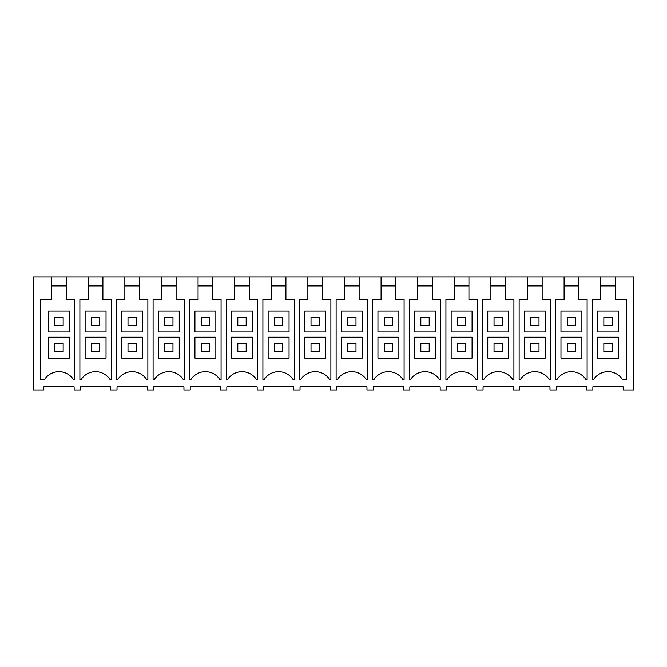 <?xml version="1.0" encoding="UTF-8"?>
<svg xmlns="http://www.w3.org/2000/svg" width="667" height="667" viewBox="0 0 667 667"><rect width="100%" height="100%" fill="white"/><g stroke="black" fill="none" stroke-linecap="round" stroke-linejoin="round"><path stroke-width="1" d="M88.252 277.022L102.901 277.022L102.901 299.508L111.264 299.508L111.264 379.515L110.038 379.515A17.259 17.259 0 0 0 81.116 379.515L79.89 379.515L79.89 299.508L88.252 299.508L88.252 277.022L66.3 277.022L66.3 299.508L74.662 299.508L74.662 379.515L73.437 379.515A17.259 17.259 0 0 0 44.506 379.515L40.67 379.515L40.67 299.508L51.651 299.508L51.651 277.022L33.35 277.022L33.35 389.978L43.805 389.978L43.805 386.835L74.137 386.835L74.137 389.978L80.415 389.978L80.415 386.835L110.739 386.835L110.739 389.978L117.017 389.978L117.017 386.835L147.34 386.835L147.34 389.978L153.618 389.978L153.618 386.835L183.95 386.835L183.95 389.978L190.22 389.978L190.22 386.835L220.552 386.835L220.552 389.978L226.83 389.978L226.83 386.835L257.154 386.835L257.154 389.978L263.432 389.978L263.432 386.835L293.755 386.835L293.755 389.978L300.033 389.978L300.033 386.835L330.365 386.835L330.365 389.978L336.635 389.978L336.635 386.835L366.967 386.835L366.967 389.978L373.245 389.978L373.245 386.835L403.568 386.835L403.568 389.978L409.846 389.978L409.846 386.835L440.17 386.835L440.17 389.978L446.448 389.978L446.448 386.835L476.78 386.835L476.78 389.978L483.05 389.978L483.05 386.835L513.382 386.835L513.382 389.978L519.66 389.978L519.66 386.835L549.983 386.835L549.983 389.978L556.261 389.978L556.261 386.835L586.585 386.835L586.585 389.978L592.863 389.978L592.863 386.835L623.195 386.835L623.195 389.978L633.65 389.978L633.65 277.022L615.349 277.022L615.349 299.508L626.33 299.508L626.33 379.515L622.494 379.515A17.259 17.259 0 0 0 593.563 379.515L592.338 379.515L592.338 299.508L600.7 299.508L600.7 277.022L578.748 277.022L578.748 299.508L587.11 299.508L587.11 379.515L585.884 379.515A17.259 17.259 0 0 0 556.962 379.515L555.736 379.515L555.736 299.508L564.099 299.508L564.099 277.022L578.748 277.022M102.901 277.022L124.854 277.022L124.854 299.508L116.492 299.508L116.492 379.515L117.717 379.515A17.259 17.259 0 0 1 146.64 379.515L147.866 379.515L147.866 299.508L139.503 299.508L139.503 277.022L161.456 277.022L161.456 299.508L153.093 299.508L153.093 379.515L154.319 379.515A17.259 17.259 0 0 1 183.25 379.515L184.467 379.515L184.467 299.508L176.105 299.508L176.105 277.022L198.066 277.022L198.066 299.508L189.703 299.508L189.703 379.515L190.92 379.515A17.259 17.259 0 0 1 219.852 379.515L221.077 379.515L221.077 299.508L212.715 299.508L212.715 277.022L234.667 277.022L234.667 299.508L226.305 299.508L226.305 379.515L227.53 379.515A17.259 17.259 0 0 1 256.453 379.515L257.679 379.515L257.679 299.508L249.316 299.508L249.316 277.022L271.269 277.022L271.269 299.508L262.906 299.508L262.906 379.515L264.132 379.515A17.259 17.259 0 0 1 293.055 379.515L294.28 379.515L294.28 299.508L285.918 299.508L285.918 277.022L307.871 277.022L307.871 299.508L299.508 299.508L299.508 379.515L300.734 379.515A17.259 17.259 0 0 1 329.665 379.515L330.882 379.515L330.882 299.508L322.52 299.508L322.52 277.022L344.48 277.022L344.48 299.508L336.118 299.508L336.118 379.515L337.335 379.515A17.259 17.259 0 0 1 366.266 379.515L367.492 379.515L367.492 299.508L359.129 299.508L359.129 277.022L381.082 277.022L381.082 299.508L372.72 299.508L372.72 379.515L373.945 379.515A17.259 17.259 0 0 1 402.868 379.515L404.094 379.515L404.094 299.508L395.731 299.508L395.731 277.022L417.684 277.022L417.684 299.508L409.321 299.508L409.321 379.515L410.547 379.515A17.259 17.259 0 0 1 439.47 379.515L440.695 379.515L440.695 299.508L432.333 299.508L432.333 277.022L454.285 277.022L454.285 299.508L445.923 299.508L445.923 379.515L447.148 379.515A17.259 17.259 0 0 1 476.08 379.515L477.297 379.515L477.297 299.508L468.934 299.508L468.934 277.022L490.895 277.022L490.895 299.508L482.533 299.508L482.533 379.515L483.75 379.515A17.259 17.259 0 0 1 512.681 379.515L513.907 379.515L513.907 299.508L505.544 299.508L505.544 277.022L527.497 277.022L527.497 299.508L519.134 299.508L519.134 379.515L520.36 379.515A17.259 17.259 0 0 1 549.283 379.515L550.508 379.515L550.508 299.508L542.146 299.508L542.146 277.022L564.099 277.022M615.349 277.022L600.7 277.022M66.3 277.022L51.651 277.022M124.854 277.022L139.503 277.022M161.456 277.022L176.105 277.022M198.066 277.022L212.715 277.022M234.667 277.022L249.316 277.022M271.269 277.022L285.918 277.022M307.871 277.022L322.52 277.022M344.48 277.022L359.129 277.022M381.082 277.022L395.731 277.022M417.684 277.022L432.333 277.022M454.285 277.022L468.934 277.022M490.895 277.022L505.544 277.022M527.497 277.022L542.146 277.022M66.3 285.918L51.651 285.918M69.435 337.16L48.516 337.16L69.435 337.16L69.435 358.079L48.516 358.079L48.516 337.16M69.435 311.014L48.516 311.014L48.516 331.933L69.435 331.933L69.435 311.014L48.516 311.014M615.349 285.918L600.7 285.918M618.484 337.16L597.565 337.16L618.484 337.16L618.484 358.079L597.565 358.079L597.565 337.16M618.484 311.014L597.565 311.014L597.565 331.933L618.484 331.933L618.484 311.014L597.565 311.014M88.252 285.918L102.901 285.918M106.036 337.16L85.118 337.16L106.036 337.16L106.036 358.079L85.118 358.079L85.118 337.16M106.036 311.014L85.118 311.014L85.118 331.933L106.036 331.933L106.036 311.014L85.118 311.014M124.854 285.918L139.503 285.918M142.638 337.16L121.719 337.16L142.638 337.16L142.638 358.079L121.719 358.079L121.719 337.16M142.638 311.014L121.719 311.014L121.719 331.933L142.638 331.933L142.638 311.014L121.719 311.014M161.456 285.918L176.105 285.918M179.24 337.16L158.329 337.16L179.24 337.16L179.24 358.079L158.329 358.079L158.329 337.16M179.24 311.014L158.329 311.014L158.329 331.933L179.24 331.933L179.24 311.014L158.329 311.014M198.066 285.918L212.715 285.918M215.85 337.16L194.931 337.16L215.85 337.16L215.85 358.079L194.931 358.079L194.931 337.16M215.85 311.014L194.931 311.014L194.931 331.933L215.85 331.933L215.85 311.014L194.931 311.014M234.667 285.918L249.316 285.918M252.451 337.16L231.532 337.16L252.451 337.16L252.451 358.079L231.532 358.079L231.532 337.16M252.451 311.014L231.532 311.014L231.532 331.933L252.451 331.933L252.451 311.014L231.532 311.014M271.269 285.918L285.918 285.918M289.053 337.16L268.134 337.16L289.053 337.16L289.053 358.079L268.134 358.079L268.134 337.16M289.053 311.014L268.134 311.014L268.134 331.933L289.053 331.933L289.053 311.014L268.134 311.014M307.871 285.918L322.52 285.918M325.654 337.16L304.744 337.16L325.654 337.16L325.654 358.079L304.744 358.079L304.744 337.16M325.654 311.014L304.744 311.014L304.744 331.933L325.654 331.933L325.654 311.014L304.744 311.014M344.48 285.918L359.129 285.918M362.256 337.16L341.346 337.16L362.256 337.16L362.256 358.079L341.346 358.079L341.346 337.16M362.256 311.014L341.346 311.014L341.346 331.933L362.256 331.933L362.256 311.014L341.346 311.014M381.082 285.918L395.731 285.918M398.866 337.16L377.947 337.16L398.866 337.16L398.866 358.079L377.947 358.079L377.947 337.16M398.866 311.014L377.947 311.014L377.947 331.933L398.866 331.933L398.866 311.014L377.947 311.014M417.684 285.918L432.333 285.918M435.468 337.16L414.549 337.16L435.468 337.16L435.468 358.079L414.549 358.079L414.549 337.16M435.468 311.014L414.549 311.014L414.549 331.933L435.468 331.933L435.468 311.014L414.549 311.014M454.285 285.918L468.934 285.918M472.069 337.16L451.15 337.16L472.069 337.16L472.069 358.079L451.15 358.079L451.15 337.16M472.069 311.014L451.15 311.014L451.15 331.933L472.069 331.933L472.069 311.014L451.15 311.014M490.895 285.918L505.544 285.918M508.671 337.16L487.76 337.16L508.671 337.16L508.671 358.079L487.76 358.079L487.76 337.16M508.671 311.014L487.76 311.014L487.76 331.933L508.671 331.933L508.671 311.014L487.76 311.014M527.497 285.918L542.146 285.918M545.281 337.16L524.362 337.16L545.281 337.16L545.281 358.079L524.362 358.079L524.362 337.16M545.281 311.014L524.362 311.014L524.362 331.933L545.281 331.933L545.281 311.014L524.362 311.014M564.099 285.918L578.748 285.918M581.882 337.16L560.964 337.16L581.882 337.16L581.882 358.079L560.964 358.079L560.964 337.16M581.882 311.014L560.964 311.014L560.964 331.933L581.882 331.933L581.882 311.014L560.964 311.014M54.786 325.654L54.786 317.292L63.157 317.292L63.157 325.654L54.786 325.654M91.396 325.654L91.396 317.292L99.758 317.292L99.758 325.654L91.396 325.654M127.997 325.654L127.997 317.292L136.36 317.292L136.36 325.654L127.997 325.654M164.599 325.654L164.599 317.292L172.97 317.292L172.97 325.654L164.599 325.654M201.201 325.654L201.201 317.292L209.571 317.292L209.571 325.654L201.201 325.654M237.811 325.654L237.811 317.292L246.173 317.292L246.173 325.654L237.811 325.654M274.412 325.654L274.412 317.292L282.775 317.292L282.775 325.654L274.412 325.654M311.014 325.654L311.014 317.292L319.385 317.292L319.385 325.654L311.014 325.654M347.615 325.654L347.615 317.292L355.986 317.292L355.986 325.654L347.615 325.654M384.225 325.654L384.225 317.292L392.588 317.292L392.588 325.654L384.225 325.654M420.827 325.654L420.827 317.292L429.189 317.292L429.189 325.654L420.827 325.654M457.429 325.654L457.429 317.292L465.799 317.292L465.799 325.654L457.429 325.654M494.03 325.654L494.03 317.292L502.401 317.292L502.401 325.654L494.03 325.654M530.64 325.654L530.64 317.292L539.003 317.292L539.003 325.654L530.64 325.654M567.242 325.654L567.242 317.292L575.604 317.292L575.604 325.654L567.242 325.654M603.843 325.654L603.843 317.292L612.214 317.292L612.214 325.654L603.843 325.654M63.157 343.438L54.786 343.438L54.786 351.801L63.157 351.801L63.157 343.438M99.758 343.438L91.396 343.438L91.396 351.801L99.758 351.801L99.758 343.438M136.36 343.438L127.997 343.438L127.997 351.801L136.36 351.801L136.36 343.438M172.97 343.438L164.599 343.438L164.599 351.801L172.97 351.801L172.97 343.438M209.571 343.438L201.201 343.438L201.201 351.801L209.571 351.801L209.571 343.438M246.173 343.438L237.811 343.438L237.811 351.801L246.173 351.801L246.173 343.438M282.775 343.438L274.412 343.438L274.412 351.801L282.775 351.801L282.775 343.438M319.385 343.438L311.014 343.438L311.014 351.801L319.385 351.801L319.385 343.438M355.986 343.438L347.615 343.438L347.615 351.801L355.986 351.801L355.986 343.438M392.588 343.438L384.225 343.438L384.225 351.801L392.588 351.801L392.588 343.438M429.189 343.438L420.827 343.438L420.827 351.801L429.189 351.801L429.189 343.438M465.799 343.438L457.429 343.438L457.429 351.801L465.799 351.801L465.799 343.438M502.401 343.438L494.03 343.438L494.03 351.801L502.401 351.801L502.401 343.438M539.003 343.438L530.64 343.438L530.64 351.801L539.003 351.801L539.003 343.438M575.604 343.438L567.242 343.438L567.242 351.801L575.604 351.801L575.604 343.438M612.214 343.438L603.843 343.438L603.843 351.801L612.214 351.801L612.214 343.438"/></g></svg>
